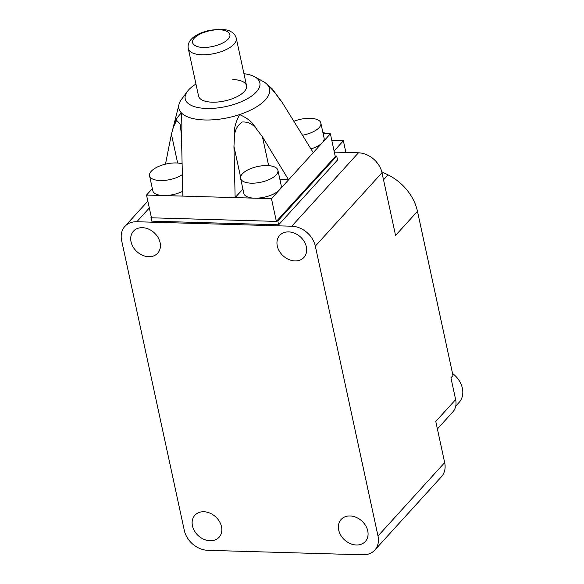 <?xml version="1.0" encoding="UTF-8"?>
<svg xmlns="http://www.w3.org/2000/svg" width="584" height="584" viewBox="0 0 584 584"><rect width="100%" height="100%" fill="white"/><g stroke="black" fill="none" stroke-linecap="round" stroke-linejoin="round"><path stroke-width="0.88" d="M192.457 525.841A16.367 12.804 -137.8 0 0 203.991 539.375A16.367 12.804 -137.8 0 0 219.095 537.265A16.367 12.804 -137.8 0 0 221.511 526.68A16.367 12.804 -137.8 0 0 209.977 513.146A16.367 12.804 -137.8 0 0 194.873 515.263A16.367 12.804 -137.8 0 0 192.457 525.841M338.698 530.06A16.367 12.804 -137.8 0 0 350.232 543.594A16.367 12.804 -137.8 0 0 365.336 541.477A16.367 12.804 -137.8 0 0 367.752 530.9A16.367 12.804 -137.8 0 0 356.218 517.366A16.367 12.804 -137.8 0 0 341.114 519.475A16.367 12.804 -137.8 0 0 338.698 530.06M277.283 245.995A16.367 12.804 -137.8 0 0 288.817 259.522A16.367 12.804 -137.8 0 0 303.921 257.413A16.367 12.804 -137.8 0 0 306.337 246.828A16.367 12.804 -137.8 0 0 294.796 233.293A16.367 12.804 -137.8 0 0 279.692 235.41A16.367 12.804 -137.8 0 0 277.283 245.995M131.042 241.776A16.367 12.804 -137.8 0 0 142.576 255.31A16.367 12.804 -137.8 0 0 157.68 253.201A16.367 12.804 -137.8 0 0 160.096 242.615A16.367 12.804 -137.8 0 0 148.555 229.081A16.367 12.804 -137.8 0 0 133.451 231.191A16.367 12.804 -137.8 0 0 131.042 241.776M455.732 406.135L459.155 402.369A21.82 17.075 -137.8 0 0 462.367 388.258A21.82 17.075 -137.8 0 0 452.527 373.439M332.274 140.467A21.82 17.075 -137.8 0 0 331.61 139.54M325.543 133.67A21.82 17.075 -137.8 0 0 322.762 131.94M378.001 536.002A21.82 17.075 42.2 0 1 374.782 550.113A21.82 17.075 42.2 0 1 362.817 554.8L207.86 550.332A21.82 17.075 42.2 0 1 184.303 530.418L121.633 240.542A21.82 17.075 42.2 0 1 124.845 226.431A21.82 17.075 42.2 0 1 136.817 221.745L291.774 226.212A21.82 17.075 42.2 0 1 315.323 246.127L378.001 536.002L444.672 462.601A21.82 17.075 -137.8 0 1 441.453 476.712L374.782 550.113M315.323 246.127L381.994 172.725L395.558 235.44L417.472 211.313L452.987 375.563L450.928 377.826L455.637 399.602L435.774 421.466L444.672 462.601M381.994 172.725A21.82 17.075 -137.8 0 0 358.445 152.811L291.774 226.212M151.256 216.919L151.767 221.146L278.641 224.803L337.552 159.95L336.712 156.074L335.172 156.03M334.325 152.117L358.445 152.811M437.394 428.941L452.826 411.946A19.089 14.943 -137.8 0 0 455.637 399.602M417.472 211.313A45.552 35.646 -137.8 0 0 388.017 174.864L381.768 171.776M278.641 224.803L277.801 220.927L336.712 156.074M150.935 217.27L151.336 217.284M276.838 220.898L277.801 220.927M331.807 140.452L343.363 140.78L334.084 150.993M343.363 140.78L345.881 152.453M294.482 121.034A19.089 8.015 167.8 0 1 310.177 118.318A19.089 8.015 167.8 0 1 320.85 123.078A19.089 8.015 167.8 0 1 303.052 135.116M243.944 73.686A38.186 16.031 167.8 0 1 254.704 76.811A38.186 16.031 167.8 0 1 250.317 96.937A38.186 16.031 167.8 0 1 206.561 108.471A38.186 16.031 167.8 0 1 187.442 91.352A38.186 16.031 167.8 0 1 195.954 84.059M152.344 188.654L146.526 195.056L151.446 217.803L276.378 221.402L271.465 198.662L313.243 152.658L282.006 102.12C278.298 98.046 276.356 93.301 267.049 84.352A46.37 19.462 167.8 0 1 239.601 114.566A46.37 19.462 167.8 0 1 204.809 119.983A46.37 19.462 167.8 0 1 181.39 112.887A46.37 19.462 167.8 0 1 178.923 104.711A46.37 19.462 167.8 0 1 181.595 99.2L187.442 91.352M251.273 183.172A19.089 8.015 167.8 0 1 240.601 178.405A19.089 8.015 167.8 0 1 248.521 169.579A19.089 8.015 167.8 0 1 267.253 165.571A19.089 8.015 167.8 0 1 277.926 170.338A19.089 8.015 167.8 0 1 269.998 179.164A19.089 8.015 167.8 0 1 251.273 183.172M240.601 178.405L243.842 193.406A19.089 8.015 -12.2 0 0 254.514 198.173L271.465 198.662M182.113 174.777A19.089 8.015 167.8 0 1 160.235 180.544A19.089 8.015 167.8 0 1 149.562 175.784A19.089 8.015 167.8 0 1 157.483 166.951A19.089 8.015 167.8 0 1 176.215 162.951A19.089 8.015 167.8 0 1 181.836 163.732M146.526 195.056L163.476 195.545A19.089 8.015 167.8 0 1 152.804 190.786L149.562 175.784M232.819 79.563A24.55 10.308 167.8 0 1 246.536 85.687A24.55 10.308 167.8 0 1 236.352 97.039A24.55 10.308 167.8 0 1 212.269 102.185A24.55 10.308 167.8 0 1 198.553 96.061L188.296 48.64A24.55 10.308 167.8 0 0 202.013 54.765A24.55 10.308 167.8 0 0 226.103 49.618A24.55 10.308 167.8 0 0 236.286 38.267C234.797 33.405 231.753 32.142 231.505 31.93C228.811 30.901 230.498 30.171 220.438 29.2L209.364 30.302L201.392 32.762C191.508 36.989 187.143 42.289 188.296 48.64M276.378 221.402L335.289 156.556L330.369 133.809L323.12 133.597M313.243 152.658L330.369 133.809M182.661 191.318A19.089 8.015 167.8 0 1 163.476 195.545L254.514 198.173A19.089 8.015 -12.2 0 0 279.451 189.858A19.089 8.015 -12.2 0 0 281.167 185.34L277.926 170.338M320.85 123.078L324.091 138.079A19.089 8.015 167.8 0 1 322.375 142.606A19.089 8.015 167.8 0 1 311.089 148.898M242.907 189.07L235.14 197.611L233.95 146.328L234.476 137.145C234.191 131.531 233.593 126.334 239.601 114.566C251.887 120.238 253.821 124.998 257.011 129.641L262.45 136.831L288.584 179.806L279.918 179.558M165.491 164.155L171.411 134.21L173.375 127.224C173.842 122.771 176.514 117.99 181.39 112.887C181.974 123.647 182.004 131.225 181.463 135.619L182.843 196.107M254.704 76.811L263.274 81.541A46.37 19.462 167.8 0 1 266.092 83.454A46.37 19.462 167.8 0 1 267.049 84.352L272.1 88.71L282.006 102.12M234.476 137.145C234.586 130.59 237.177 125.538 242.251 121.998C248.346 121.698 253.266 124.246 257.011 129.641M173.375 127.224L176.587 120.348L180.244 124.107L181.463 135.619M219.234 29.813C224.512 29.601 233.877 32.58 228.191 39.099C222.044 45.603 207.889 47.903 203.254 47.406C197.976 47.618 188.61 44.639 194.297 38.121C200.443 31.616 214.598 29.317 219.234 29.813M136.817 221.745L149.322 207.977M388.017 174.864L383.527 179.806M268.684 165.652L262.45 136.831M240.586 177.018L233.95 146.328M177.645 163.024L171.411 134.21M246.536 85.687L236.286 38.267M147.84 201.122L124.845 226.431M172.82 129.028L178.923 104.711M266.092 83.454L267.618 84.731"/></g></svg>
